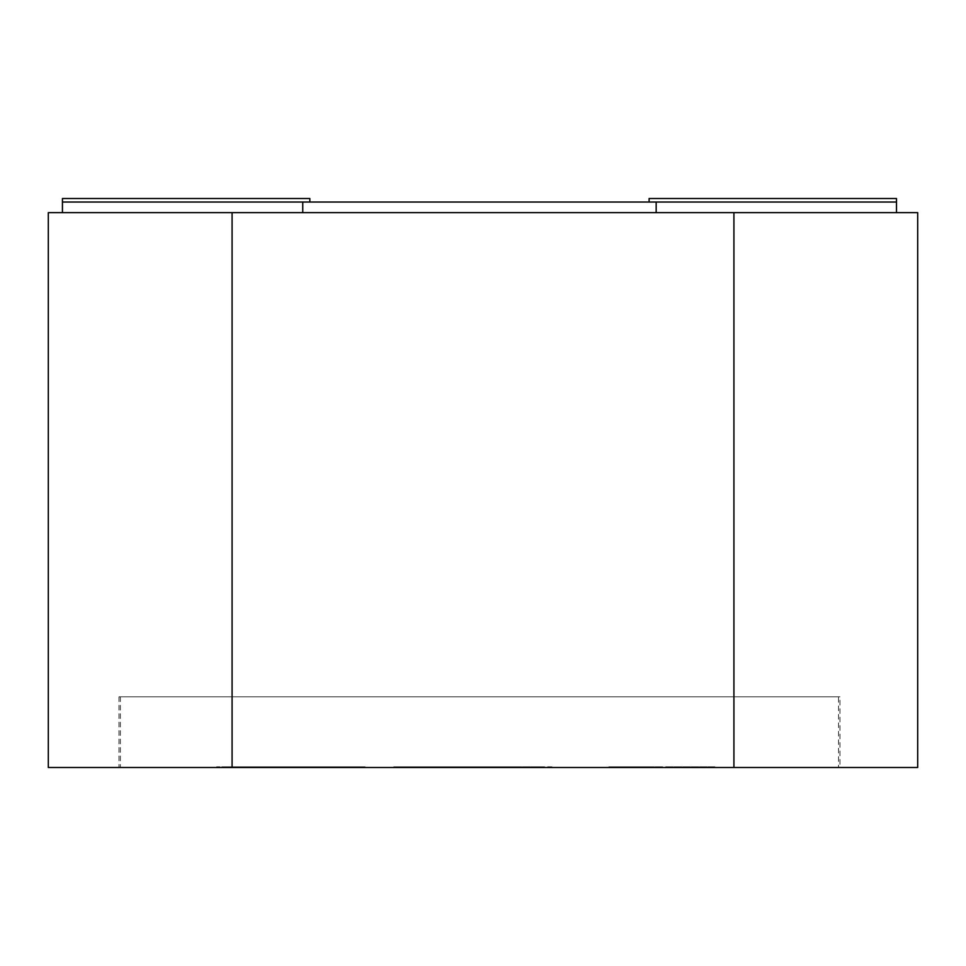 <?xml version="1.0" encoding="UTF-8"?>
<svg xmlns="http://www.w3.org/2000/svg" width="966" height="966" viewBox="0 0 966 966"><rect width="100%" height="100%" fill="white"/><g stroke="black" fill="none" stroke-linecap="round" stroke-linejoin="round"><path stroke-width="0.72" stroke-dasharray="4.83 3.62" d="M839.949 696.812L118.987 696.812L839.949 696.812L839.949 767.499L118.987 767.499L839.949 767.499M118.987 696.812L118.987 767.499M838.536 696.812L120.4 696.812L838.536 696.812L838.536 767.499L120.4 767.499L838.536 767.499M120.4 696.812L120.4 767.499M270.625 766.787L216.638 766.787L270.625 766.787L270.625 767.499L216.638 767.499L270.625 767.499M216.638 766.787L216.638 767.499M649.104 202.039L649.104 198.501L896.496 198.501L896.496 202.039L896.496 198.501L649.104 198.501L649.104 202.039L649.104 198.501L896.496 198.501L896.496 202.039L62.44 202.039L309.832 202.039L62.44 202.039L309.832 202.039L62.44 202.039L62.44 198.501L62.44 202.039L62.44 198.501L309.832 198.501L309.832 202.039L309.832 198.501L62.44 198.501L309.832 198.501L309.832 202.039M896.496 202.039L896.496 212.641L62.44 212.641L62.44 202.039M62.44 212.641L302.756 212.641L302.756 202.039M302.756 212.641L656.168 212.641L656.168 202.039M656.168 212.641L896.496 212.641M232.081 212.641L232.081 767.499L48.3 767.499L48.3 212.641L917.7 212.641L917.7 767.499L733.918 767.499L733.918 212.641M232.081 767.499L733.918 767.499M660.744 767.499L714.876 767.499L660.744 767.499L660.744 766.787L608.846 766.787L608.846 767.499L608.846 766.787L714.876 766.787L660.744 766.787M237.551 767.499L365.076 767.499L225.706 767.499L365.076 767.499L225.706 767.499L365.076 767.499L225.706 767.499L237.551 767.499L237.551 766.787L365.076 766.787L365.076 767.499L365.076 766.787L225.706 766.787L365.076 766.787L365.076 767.499L365.076 766.787L225.706 766.787L365.076 766.787L365.076 767.499L365.076 766.787L225.706 766.787L237.551 766.787L237.551 767.499L237.551 766.787M410.405 767.499L423.555 767.499L407.688 767.499L410.405 767.499L410.405 766.787L407.688 766.787L407.459 767.499L407.459 766.787L410.647 766.787L410.647 767.499M410.647 766.787L423.555 766.787L423.555 767.499L423.555 766.787L419.691 766.787L419.691 767.499L419.691 766.787L410.405 766.787M551.864 767.499L551.864 766.787L399.61 766.787L513.924 766.787L497.816 766.787L497.816 767.499L551.864 767.499L503.962 767.499L503.962 766.787L547.637 766.787L547.637 767.499M486.9 766.787L393.814 766.787L501.378 766.787L405.877 766.787L502.875 767.499L398.946 767.499L514.226 767.499L514.19 766.787L463.064 766.787L514.105 766.787L514.105 767.499L397.195 767.499L460.649 767.499L430.317 767.499L447.379 767.499L434.483 767.499L434.483 766.787L540.103 766.787L540.103 767.499L443.949 767.499L443.949 766.787L444.01 767.499L449.673 767.499L441.716 767.499L498.746 767.499L498.746 766.787L497.997 767.499L393.778 767.499L393.778 766.787L393.814 767.499L502.151 767.499L502.151 766.787L500.956 766.787L500.956 767.499L500.956 766.787L486.9 766.787L486.9 767.499M511.835 767.499L511.388 766.787L511.835 767.499M513.477 767.499L513.381 766.787L513.477 767.499M515.168 767.499L513.924 767.499L513.924 766.787L515.168 766.787L515.168 767.499M481.104 766.787L513.67 766.787L513.67 767.499L511.932 767.499L511.932 766.787L481.104 766.787L481.104 767.499M511.086 767.499L511.763 767.499L511.086 766.787M496.729 767.499L496.596 766.787L496.729 767.499M510.664 767.499L513.006 767.499L513.006 766.787L510.664 766.787L510.664 767.499M394.188 767.499L397.195 767.499L397.195 766.787L394.188 766.787L394.188 767.499M430.317 767.499L431.391 766.787L430.317 767.499M405.877 767.499L405.877 766.787M502.054 767.499L501.378 766.787L502.054 767.499M447.137 767.499L447.5 766.787L447.137 767.499M453.235 767.499L452.631 766.787L453.235 767.499M470.671 766.787L470.671 767.499L470.985 766.787L470.671 767.499L411.25 767.499L441.716 767.499L441.716 766.787L441.595 767.499L497.575 767.499L489.726 767.499L489.726 766.787M472.302 767.499L471.577 766.787L472.302 767.499M456.375 767.499L456.616 766.787L456.375 767.499M502.875 766.787L503.709 766.787L502.875 767.499M451.726 766.787L445.99 766.787L447.801 766.787L447.801 767.499L445.99 767.499L451.726 767.499L449.13 767.499L449.13 766.787L451.726 766.787L451.726 767.499M444.094 767.499L445.99 767.499L445.99 766.787L444.094 766.787L444.094 767.499M446.171 767.499L446.099 766.787L446.171 767.499M500.786 767.499L497.876 767.499L497.876 766.787L500.786 766.787L500.786 767.499M398.946 767.499L399.61 766.787L398.946 767.499M409.862 767.499L411.25 767.499L411.25 766.787L409.862 766.787L409.862 767.499M444.976 767.499L444.976 766.787M714.876 767.499L714.876 766.787L669.933 766.787L714.876 766.787L714.876 767.499M669.933 767.499L669.933 766.787L669.933 767.499M661.07 767.499L661.07 766.787M608.846 767.499L608.846 766.787L651.808 766.787L608.846 766.787L608.846 767.499M651.808 767.499L651.808 766.787L651.808 767.499M225.706 767.499L225.706 766.787L225.706 767.499M241.633 767.499L241.633 766.787L241.633 767.499M542.216 766.787L542.216 767.499M514.226 766.787L514.226 767.499M508.913 766.787L508.913 767.499M497.152 766.787L497.152 767.499M511.207 766.787L511.207 767.499M502.03 766.787L502.03 767.499L502.03 766.787M497.575 766.787L497.575 767.499M456.435 766.787L456.435 767.499M453.899 766.787L453.899 767.499M415.477 766.787L415.477 767.499M445.749 766.787L445.749 767.499M450.216 766.787L450.216 767.499M455.107 766.787L455.107 767.499M457.824 766.787L457.824 767.499L457.824 766.787M472.422 766.787L472.422 767.499M412.096 766.787L412.096 767.499M439.663 766.787L439.663 767.499M495.824 766.787L495.824 767.499L495.824 766.787M483.519 766.787L483.519 767.499M447.801 767.499L447.801 766.787L446.171 766.787L449.13 766.787M450.88 766.787L450.88 767.499M496.065 766.787L496.065 767.499M463.306 766.787L463.306 767.499M450.096 766.787L450.096 767.499M436.946 766.787L436.946 767.499M438.878 766.787L438.878 767.499M454.805 766.787L454.805 767.499M476.576 766.787L476.576 767.499M502.996 766.787L502.996 767.499M463.064 766.787L463.064 767.499L463.064 766.787M449.673 766.787L449.673 767.499L449.673 766.787M448.224 766.787L448.224 767.499M438.757 766.787L438.757 767.499M395.988 766.787L395.988 767.499M397.738 766.787L397.738 767.499M408.956 766.787L408.956 767.499M446.715 766.787L446.715 767.499L446.69 766.787M480.5 766.787L480.5 767.499M444.674 766.787L444.674 767.499M443.225 766.787L443.225 767.499M460.227 766.787L460.227 767.499M460.528 766.787L460.528 767.499M494.737 766.787L494.737 767.499M500.291 766.787L500.291 767.499M449.794 766.787L449.794 767.499M494.435 766.787L494.435 767.499M492.563 766.787L492.563 767.499M410.888 766.787L410.888 767.499L410.888 766.787L461.494 766.787L410.888 766.787L411.794 767.499L440.75 767.499L440.75 766.787M411.371 766.787L411.371 767.499M434.531 766.787L434.531 767.499M447.379 766.787L447.379 767.499M446.413 766.787L446.413 767.499M437.067 766.787L437.067 767.499M460.649 766.787L460.649 767.499M454.141 766.787L454.141 767.499M419.812 766.787L419.812 767.499M399.61 766.787L399.61 767.499M428.023 766.787L428.023 767.499M444.795 766.787L444.795 767.499M489.182 766.787L489.182 767.499M508.43 766.787L508.43 767.499M500.654 766.787L500.654 767.499M474.825 766.787L474.825 767.499M475.791 766.787L475.791 767.499M487.021 766.787L487.021 767.499M509.456 766.787L509.456 767.499M495.039 766.787L495.039 767.499M512.173 766.787L512.173 767.499L512.185 766.787M508.792 766.787L508.792 767.499M497.333 766.787L497.333 767.499M505.955 766.787L505.955 767.499L505.955 766.787M466.566 766.787L466.566 767.499M479.172 766.787L479.172 767.499M506.8 766.787L506.8 767.499M500.714 766.787L500.714 767.499M501.257 766.787L501.257 767.499M501.801 766.787L501.801 767.499M505.532 766.787L505.532 767.499M497.816 766.787L503.962 766.787M547.637 766.787L551.864 766.787M508.671 766.787L500.956 766.787L500.931 767.499L540.103 766.787M485.27 767.499L456.978 767.499L501.137 767.499L501.137 766.787L456.978 766.787L501.197 766.787L501.197 767.499L485.27 767.499L485.27 766.787M456.978 766.787L455.143 766.787L455.143 767.499L456.978 767.499L456.978 766.787M482.493 766.787L482.469 767.499L482.493 766.787L497.635 766.787L482.493 766.787M491.054 767.499L482.493 767.499L497.635 767.499L497.635 766.787L497.635 767.499L491.054 767.499L491.054 766.787M421.804 766.787L466.747 766.787L406.662 766.787L421.804 766.787L421.804 767.499L406.662 767.499L406.662 766.787L406.589 767.499L408.533 767.499L408.533 766.787M536.661 767.499L536.661 766.787M508.671 767.499L522.606 767.499L522.606 766.787M522.606 767.499L540.103 767.499M459.442 767.499L459.442 766.787M499.084 767.499L499.084 766.787M433.022 766.787L433.022 767.499L466.747 767.499L466.747 766.787M466.747 767.499L421.804 767.499M408.533 767.499L433.022 767.499M461.494 766.787L461.494 767.499L410.888 767.499M440.75 767.499L461.494 767.499M480.017 766.787L480.017 767.499M470.37 766.787L470.37 767.499M467.17 766.787L467.17 767.499M493.529 766.787L493.529 767.499M478.508 766.787L478.508 767.499M459.562 766.787L459.562 767.499M452.933 766.787L452.933 767.499M457.944 766.787L457.944 767.499M455.65 766.787L455.65 767.499M503.238 766.787L503.238 767.499M469.826 767.499L469.826 766.787M423.398 767.499L423.398 766.787M445.097 767.499L445.097 766.787M397.847 767.499L397.847 766.787M472.591 767.499L472.591 766.787M441.571 767.499L441.571 766.787M452.281 767.499L452.281 766.787M430.087 767.499L430.087 766.787M410.707 766.787L410.707 767.499"/><path stroke-width="1.45" d="M62.44 212.641L62.44 202.039L896.496 202.039L896.496 198.501L649.104 198.501L649.104 202.039M896.496 212.641L896.496 202.039M656.168 212.641L656.168 202.039M302.756 212.641L302.756 202.039M62.44 202.039L62.44 198.501L309.832 198.501L309.832 202.039M232.081 212.641L48.3 212.641L48.3 767.499L232.081 767.499L232.081 212.641L733.918 212.641L733.918 767.499L232.081 767.499M733.918 767.499L917.7 767.499L917.7 212.641L733.918 212.641M503.962 767.499L497.816 767.499M449.13 767.499L447.801 767.499M489.726 767.499L470.671 767.499"/></g></svg>
